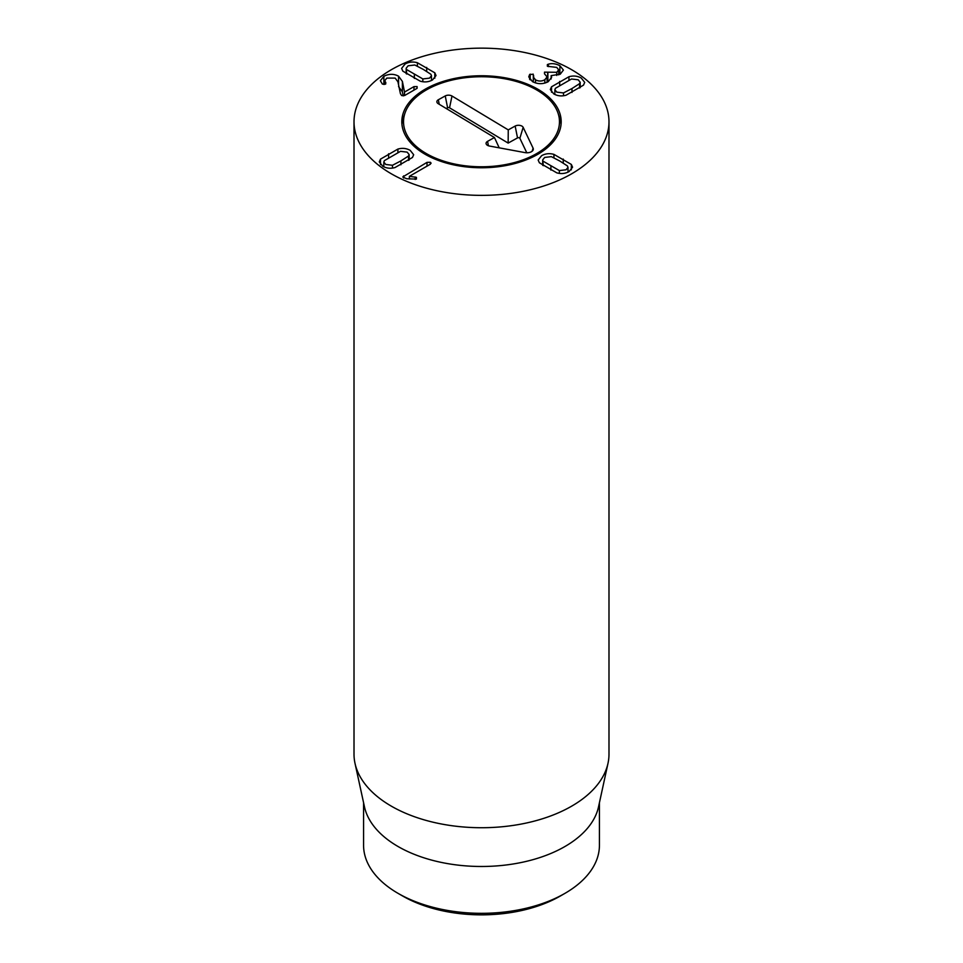 <?xml version="1.0" encoding="UTF-8"?>
<svg xmlns="http://www.w3.org/2000/svg" width="963" height="963" viewBox="0 0 963 963"><rect width="100%" height="100%" fill="white"/><g stroke="black" fill="none" stroke-linecap="round" stroke-linejoin="round"><path stroke-width="1.44" d="M406.759 69.649L422.829 78.93L429.522 78.147L431.472 75.692L430.882 74.283L423.275 69.384L414.812 65.003L408.119 65.797L406.169 68.241L406.759 74.031M422.829 78.93L422.829 81.747M434.807 72.791L436.022 75.547L432.568 79.905C428.764 82.024 424.671 82.457 420.253 81.193L402.835 71.142L401.619 68.385L405.074 64.027C408.878 61.909 412.971 61.476 417.388 62.739L434.807 72.791L434.807 78.208M417.388 62.739L417.388 66.098M385.573 84.034L385.802 82.409L385.573 84.034L382.395 84.106L380.373 80.748L383.864 76.282C389.004 73.718 393.891 73.694 398.55 76.173L402.39 81.41L404.532 92.063L413.982 86.61L417.099 86.562L417.027 88.367L404.689 95.481L401.643 95.578L400.439 93.748L397.936 81.807L395.167 78.099L386.813 78.099L384.887 80.507L385.802 83.865M417.027 88.367L417.099 86.562L417.099 88.319M404.532 92.063L404.532 95.566M404.46 92.015L404.46 95.602M403.196 95.927L402.39 91.81L398.55 86.586M402.39 81.41L402.39 91.81M383.864 76.282L383.864 84.479M543.301 161.303L559.371 170.583L566.051 169.789L568.014 167.345L567.424 165.937L559.84 161.05L551.342 156.644L544.661 157.438L542.699 159.882L543.301 165.672M559.371 170.583L559.371 173.4M553.93 154.381L571.348 164.444L572.564 167.201L569.097 171.546C565.305 173.665 561.2 174.098 556.795 172.846L539.376 162.783L538.161 160.027L541.615 155.681C545.407 153.562 549.512 153.129 553.93 154.381L553.93 157.751M571.348 164.444L571.348 169.861M529.59 74.608L533.249 74.163L533.309 77.004L535.524 79.857C538.678 81.458 541.784 81.422 544.841 79.748L547.08 76.908L544.613 73.958L544.504 72.141L556.77 72.297L558.696 69.842L556.734 67.398L547.453 66.291L547.369 64.581L548.356 64.196C551.883 63.125 555.735 63.63 559.888 65.701L563.403 70.07L560.273 74.151L551.137 75.632L551.643 77.245L548.248 81.686C543.024 84.335 537.775 84.323 532.503 81.626L528.759 76.884L529.59 74.608L529.59 79.231M551.137 75.632L551.137 79.002M559.888 65.701L559.888 74.356M548.356 64.196L548.356 66.603M547.453 66.291L547.369 64.581L547.369 66.254M556.77 72.297L556.77 75.463M547.887 72.333L547.887 81.879M544.613 73.958L544.504 72.141L544.504 73.886M544.841 79.748L544.841 83.095M535.524 79.857L535.524 82.926M533.671 75.716L533.249 82.024M530.18 74.115L530.18 79.893M563.499 92.93L571.986 88.536L579.582 83.649L580.171 82.24L578.209 79.797L571.528 79.002L555.446 88.283L554.857 89.691L556.819 92.147L563.499 92.93L563.499 95.746M579.582 83.649L579.582 88.03M551.522 86.802L568.94 76.739C573.358 75.487 577.463 75.921 581.255 78.039L584.71 82.385L583.506 85.141L566.075 95.205C561.67 96.456 557.565 96.023 553.773 93.905L550.318 89.559L551.522 86.802L551.522 92.219M568.94 76.739L568.94 80.11M427.018 162.362L430.401 162.29L430.292 164.252L409.359 176.337L416.437 177.324L416.413 179.094L406.675 178.757L402.739 176.975L427.018 162.362L427.018 166.154M403.629 175.868L403.629 178.035M416.413 179.094L416.437 177.324L416.437 179.082M415.173 176.951L415.173 179.455M409.444 176.385L409.444 179.01M409.359 176.337L409.359 178.998M430.401 164.192L430.401 162.29L431.111 163.216M392.459 165.275L400.921 160.893L408.541 155.994L409.131 154.574L407.168 152.13L400.488 151.335L384.406 160.616L383.816 162.037L385.778 164.48L392.459 165.275L392.459 168.092M408.541 155.994L408.541 160.364M397.9 149.072C402.317 147.821 406.422 148.254 410.214 150.372L413.669 154.718L412.465 157.475L395.035 167.538C390.629 168.79 386.524 168.356 382.732 166.238L379.278 161.892L380.481 159.136L397.9 149.072L397.9 152.443M380.481 159.136L380.481 164.553M391.351 173.809A127.489 73.609 180 0 1 354.011 121.759A127.489 73.609 180 0 1 481.5 48.15A127.489 73.609 180 0 1 608.989 121.759A127.489 73.609 180 0 1 530.288 189.759A127.489 73.609 180 0 1 391.351 173.809M537.848 89.222A79.688 46.007 180 0 1 561.188 121.759A79.688 46.007 180 0 1 481.5 167.767A79.688 46.007 180 0 1 401.812 121.759A79.688 46.007 180 0 1 451.009 79.255A79.688 46.007 180 0 1 537.848 89.222M398.116 893.387L402.618 895.987A111.552 64.401 0 0 0 560.382 895.987L564.896 893.387A117.931 68.084 180 0 1 398.116 893.387A117.931 68.084 180 0 1 398.104 893.387A117.931 68.084 180 0 1 363.569 845.237L363.569 802.66M599.431 802.66L599.431 845.237A117.931 68.084 180 0 1 564.896 893.387M608.002 763.298L598.517 806.886A117.931 68.084 180 0 1 481.5 866.483A117.931 68.084 180 0 1 364.483 806.886L354.998 763.298A127.489 73.609 0 0 0 391.351 806.163A127.489 73.609 0 0 0 522.837 823.75A127.489 73.609 0 0 0 608.002 763.298A127.489 73.609 0 0 0 608.989 754.113L608.989 121.759M354.011 121.759L354.011 754.113A127.489 73.609 0 0 0 354.998 763.298M427.524 89.27A77.979 45.02 0 0 0 404.942 113.225A77.979 45.02 0 0 0 481.5 166.78A77.979 45.02 0 0 0 558.059 113.225A77.979 45.02 0 0 0 505.13 78.858A77.979 45.02 0 0 0 427.524 89.27M558.059 113.225L559.744 118.244A79.688 46.007 180 0 1 561.056 124.359M401.944 124.359A79.688 46.007 180 0 1 403.256 118.244L404.942 113.225M438.201 103.667A4.779 2.757 180 0 1 436.949 102.271A4.779 2.757 180 0 1 438.334 99.767L445.243 95.939A4.779 2.757 180 0 1 451.996 96.023L508.259 129.885L515.157 126.069A4.827 2.793 180 0 1 523.162 127.345L533.081 148.133A6.38 3.683 180 0 1 533.201 149.807A6.38 3.683 180 0 1 524.991 152.611L489.421 146.027A4.827 2.793 180 0 1 486.159 143.896A4.827 2.793 180 0 1 487.555 141.356L494.452 137.528L438.201 103.667M494.452 137.528L499.207 147.833M526.797 152.792L519.864 138.275A1.42 0.819 0 0 0 517.528 137.902L508.151 143.09L449.54 107.796A1.36 0.782 0 0 0 447.602 107.772L446.266 108.518M508.259 129.885L508.151 143.09M414.343 74.536L414.343 78.436M426.681 67.41L426.681 71.37M413.982 86.61L413.982 90.125M398.55 76.173L398.55 84.756M550.908 166.202L550.908 170.102M563.247 159.076L563.247 163.036M547.658 72.201L547.658 81.999M571.986 88.536L571.986 92.436M559.659 81.422L559.659 85.382M400.921 160.893L400.921 164.793M388.595 153.767L388.595 157.727M438.334 99.767L439.248 104.293M487.555 141.356L488.434 145.762M533.081 148.133L532.154 151.227M523.162 127.345L519.864 138.275M515.157 126.069L517.528 137.902M451.996 96.023L449.54 107.796M445.243 95.939L447.602 107.772M431.472 80.471L431.472 75.692M406.169 73.657L406.169 68.241M384.887 80.507L384.887 84.335M542.699 165.299L542.699 159.882M568.014 172.124L568.014 167.345M558.696 69.842L558.696 74.885M547.08 76.908L547.08 82.276M533.309 77.004L533.309 82.048M554.857 94.47L554.857 89.691M580.171 87.657L580.171 82.24M409.131 159.99L409.131 154.574M383.816 166.804L383.816 162.037M402.618 895.987L398.104 893.387"/></g></svg>
